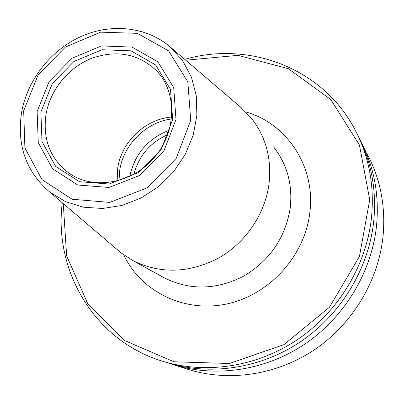 <?xml version="1.0" encoding="UTF-8"?>
<svg xmlns="http://www.w3.org/2000/svg" width="404" height="404" viewBox="0 0 404 404"><rect width="100%" height="100%" fill="white"/><g stroke="black" fill="none" stroke-linecap="round" stroke-linejoin="round"><path stroke-width="0.61" d="M63.282 203.616L66.64 255.889L87.673 303.525L124.725 340.582L173.993 361.792L229.553 363.494L283.977 344.602L329.487 307.197L359.444 256.454L369.726 199.717L359.439 145.026L330.805 99.581L288.365 68.7L237.951 55.348L185.734 60.221M169.66 363.449L173.493 364.711C215.453 377.826 264.963 370.68 304.53 344.289C343.971 317.736 371.114 273.205 376.402 227.013C379.609 195.693 374.266 166.822 360.383 140.41M186.88 368.988L188.213 369.413C228.639 382.048 276.185 375.24 314.11 349.995C351.919 324.594 377.881 281.962 382.896 237.628C385.941 207.434 380.719 179.578 367.226 154.055M184.734 59.363C248.773 40.622 322.619 67.988 354.778 129.275C369.185 156.505 374.715 186.34 371.367 218.781C365.862 266.413 337.805 312.413 297.091 339.86C256.257 367.145 205.232 374.553 162.1 361.07C94.233 340.405 53.56 270.392 62.282 202.763M165.771 362.242L167.175 362.691C209.782 376.013 260.136 368.721 300.404 341.829C340.552 314.782 368.206 269.443 373.609 222.447C376.866 190.85 371.564 161.716 357.697 135.037M23.679 110.747L38.138 74.917L65.453 47.01L100.672 32.148L137.385 33.35L168.589 50.889L187.84 81.871L190.723 120.377L176.179 158.444L147.096 187.875L109.757 202.399L72.165 199.258L41.996 179.639L24.902 147.995L23.679 110.747M21.7 111.817C27.694 79.472 51.086 49.894 81.315 36.38C111.555 22.962 146.844 26.73 170.397 47.091L182.638 60.691L191.43 77.129L196.278 95.657L196.879 115.392L193.137 135.36L185.199 154.545L173.437 171.958L158.459 186.709L141.026 198.046L122.043 205.419L102.485 208.494L83.325 207.176L65.493 201.611L49.823 192.142C25.917 171.614 16.544 144.839 21.7 111.817M240.572 107.166L251.273 118.094C265.984 136.835 271.887 158.888 268.983 184.254C264.888 214.549 245.152 243.294 217.953 258.403C188.476 273.331 160.105 274.053 132.835 260.575L121.043 252.864L116.271 248.798M40.895 112.019L41.991 141.501L55.651 166.413L79.537 181.719L109.12 184.027L138.39 172.538L161.176 149.455L172.644 119.624L170.513 89.355L155.51 64.857L130.977 50.848L101.939 49.742L73.993 61.443L52.308 83.578L40.895 112.019M46.076 113.898C42.37 139.749 50.49 159.833 70.427 174.149C95.167 190.39 133.431 182.946 155.01 156.747C176.821 130.744 177.058 91.875 156.464 70.644C138.224 53.626 116.529 49.551 91.39 58.423C68.473 67.609 50.434 89.688 46.076 113.898M117.13 181.017L117.741 167.887C121.66 141.567 145.622 118.938 171.745 117.044M171.538 118.983C146.142 122.154 123.594 144.455 119.751 170.069L119.008 180.507M123.664 254.848C140.925 291.324 183.608 312.928 226.144 304.096C268.665 295.45 304.454 256.631 309.742 213.241C316.1 167.17 287.032 123.422 245.748 111.933M273.513 146.839C287.219 164.307 292.779 184.744 290.198 208.156C285.3 237.956 269.69 260.681 243.37 276.336C216.196 289.981 189.91 290.526 164.514 277.967L132.835 260.575M37.128 111.524L49.162 81.588L71.983 58.282L101.404 45.945L131.992 47.076L157.863 61.797L173.71 87.602L175.987 119.528L163.893 151.01L139.845 175.366L108.959 187.471L77.77 185.007L52.611 168.842L38.254 142.577L37.128 111.524M169.215 130.234C147.859 138.643 134.704 154.05 129.75 176.452M167.761 134.643C150.187 142.511 138.89 155.742 133.87 174.331M173.493 364.711L188.213 369.413M162.1 361.07L167.175 362.691M49.823 192.142L121.043 252.864M170.397 47.091L241.496 107.959M156.464 70.644L157.883 72.195"/></g></svg>
